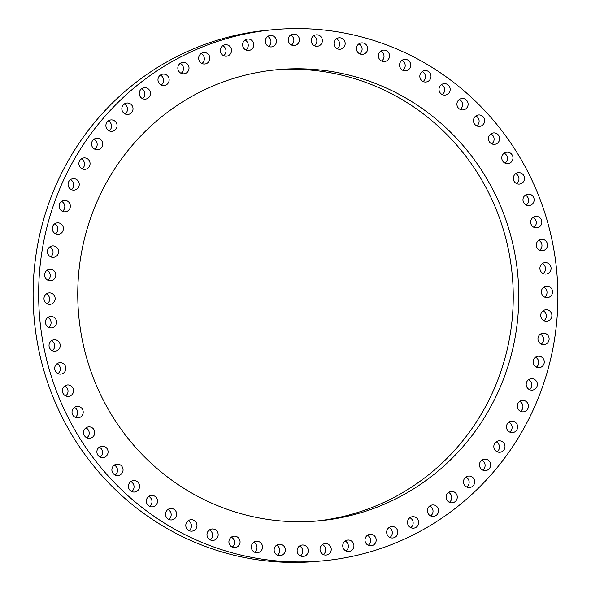 <?xml version="1.0" encoding="UTF-8"?>
<svg xmlns="http://www.w3.org/2000/svg" width="591" height="591" viewBox="0 0 591 591"><rect width="100%" height="100%" fill="white"/><g stroke="black" fill="none" stroke-linecap="round" stroke-linejoin="round"><path stroke-width="0.89" d="M233.15 536.31A5.74 5.585 85 0 0 234.982 547.606A5.74 5.585 85 0 0 239.998 540.972A5.74 5.585 85 0 0 233.15 536.31M232.152 547.096A5.74 5.585 85 0 0 231.28 537.167M321.534 560.962L316 561.45A266.726 259.567 -95 0 1 113.997 488.292A266.726 259.567 -95 0 1 47.524 206.931A266.726 259.567 -95 0 1 269.466 30.038L275 29.55A266.726 259.567 -95 0 1 477.003 102.708A266.726 259.567 -95 0 1 543.476 384.069A266.726 259.567 -95 0 1 321.534 560.962A266.726 259.567 -95 0 1 119.53 487.804A266.726 259.567 -95 0 1 53.057 206.451A266.726 259.567 -95 0 1 275 29.55M315.262 521.166A226.545 220.473 85 0 0 345.299 515.965A226.545 220.473 85 0 0 510.469 260.956A226.545 220.473 85 0 0 275.738 69.834M245.701 75.035A226.545 220.473 85 0 0 80.753 331.448A226.545 220.473 85 0 0 318.032 520.937A226.545 220.473 85 0 0 350.825 515.485A226.545 220.473 85 0 0 515.78 259.065A226.545 220.473 85 0 0 278.501 69.575A226.545 220.473 85 0 0 245.701 75.035M211.748 529.004A5.74 5.585 -95 0 1 218.123 534.028A5.74 5.585 -95 0 1 213.07 540.403A5.74 5.585 -95 0 1 207.02 535.335A5.74 5.585 -95 0 1 211.748 529.004M191.078 519.703A5.74 5.585 -95 0 1 196.966 525.044A5.74 5.585 -95 0 1 191.706 531.169A5.74 5.585 -95 0 1 185.818 525.827A5.74 5.585 -95 0 1 191.078 519.703M171.331 508.489A5.74 5.585 -95 0 1 176.709 514.104A5.74 5.585 -95 0 1 170.917 519.962A5.74 5.585 -95 0 1 165.539 514.355A5.74 5.585 -95 0 1 171.331 508.489M152.663 495.457A5.74 5.585 -95 0 1 152.441 506.864A5.74 5.585 -95 0 1 146.354 501.005A5.74 5.585 -95 0 1 152.663 495.457M135.236 480.719A5.74 5.585 -95 0 1 134.504 492.03A5.74 5.585 -95 0 1 128.432 485.905A5.74 5.585 -95 0 1 135.236 480.719M119.197 464.393A5.74 5.585 -95 0 1 117.971 475.563A5.74 5.585 -95 0 1 111.921 469.18A5.74 5.585 -95 0 1 119.197 464.393M104.688 446.626A5.74 5.585 -95 0 1 102.982 457.611A5.74 5.585 -95 0 1 96.961 450.955A5.74 5.585 -95 0 1 104.688 446.626M91.834 427.566A5.74 5.585 -95 0 1 89.662 438.315A5.74 5.585 -95 0 1 83.686 431.408A5.74 5.585 -95 0 1 91.834 427.566M80.738 407.384A5.74 5.585 -95 0 1 78.123 417.852A5.74 5.585 -95 0 1 72.205 410.686A5.74 5.585 -95 0 1 80.738 407.384M71.496 386.241A5.74 5.585 -95 0 1 68.467 396.391A5.74 5.585 -95 0 1 62.624 388.967A5.74 5.585 -95 0 1 71.496 386.241M64.19 364.322A5.74 5.585 -95 0 1 60.784 374.118A5.74 5.585 -95 0 1 55.015 366.442A5.74 5.585 -95 0 1 64.19 364.322M58.886 341.812A5.74 5.585 -95 0 1 55.118 351.224A5.74 5.585 -95 0 1 49.452 343.297A5.74 5.585 -95 0 1 58.886 341.812M55.62 318.904A5.74 5.585 -95 0 1 51.543 327.894A5.74 5.585 -95 0 1 46.46 325.442A5.74 5.585 -95 0 1 50.538 316.451A5.74 5.585 -95 0 1 55.62 318.904M54.424 295.796A5.74 5.585 -95 0 1 50.072 304.335A5.74 5.585 -95 0 1 44.717 301.432A5.74 5.585 -95 0 1 49.068 292.9A5.74 5.585 -95 0 1 54.424 295.796M55.31 272.687A5.74 5.585 -95 0 1 50.723 280.755A5.74 5.585 -95 0 1 45.13 277.378A5.74 5.585 -95 0 1 49.718 269.311A5.74 5.585 -95 0 1 55.31 272.687M58.273 249.764A5.74 5.585 -95 0 1 53.486 257.336A5.74 5.585 -95 0 1 47.708 253.473A5.74 5.585 -95 0 1 52.488 245.9A5.74 5.585 -95 0 1 58.273 249.764M63.274 227.232A5.74 5.585 -95 0 1 58.346 234.295A5.74 5.585 -95 0 1 52.422 229.921A5.74 5.585 -95 0 1 57.349 222.859A5.74 5.585 -95 0 1 63.274 227.232M70.285 205.284A5.74 5.585 -95 0 1 65.261 211.829A5.74 5.585 -95 0 1 59.233 206.924A5.74 5.585 -95 0 1 64.256 200.386A5.74 5.585 -95 0 1 70.285 205.284M79.238 184.104A5.74 5.585 -95 0 1 74.163 190.117A5.74 5.585 -95 0 1 68.083 184.688A5.74 5.585 -95 0 1 73.158 178.674A5.74 5.585 -95 0 1 79.238 184.104M90.068 163.87A5.74 5.585 -95 0 1 84.978 169.351A5.74 5.585 -95 0 1 78.891 163.389A5.74 5.585 -95 0 1 83.981 157.908A5.74 5.585 -95 0 1 90.068 163.87M102.664 144.751A5.74 5.585 -95 0 1 97.626 149.708A5.74 5.585 -95 0 1 91.583 143.221A5.74 5.585 -95 0 1 96.621 138.264A5.74 5.585 -95 0 1 102.664 144.751M116.937 126.925A5.74 5.585 -95 0 1 111.98 131.357A5.74 5.585 -95 0 1 106.033 124.346A5.74 5.585 -95 0 1 110.982 119.914A5.74 5.585 -95 0 1 116.937 126.925M132.753 110.524A5.74 5.585 -95 0 1 127.937 114.447A5.74 5.585 -95 0 1 122.115 106.934A5.74 5.585 -95 0 1 126.932 103.011A5.74 5.585 -95 0 1 132.753 110.524M149.981 95.712A5.74 5.585 -95 0 1 145.349 99.14A5.74 5.585 -95 0 1 139.712 91.125A5.74 5.585 -95 0 1 144.344 87.697A5.74 5.585 -95 0 1 149.981 95.712M168.472 82.592A5.74 5.585 -95 0 1 158.89 82.954A5.74 5.585 -95 0 1 163.064 74.104A5.74 5.585 -95 0 1 168.472 82.592M188.071 71.297A5.74 5.585 -95 0 1 178.622 70.979A5.74 5.585 -95 0 1 182.929 62.351A5.74 5.585 -95 0 1 188.071 71.297M208.616 61.907A5.74 5.585 -95 0 1 199.344 60.932A5.74 5.585 -95 0 1 203.777 52.54A5.74 5.585 -95 0 1 208.616 61.907M229.921 54.505A5.74 5.585 -95 0 1 220.879 52.902A5.74 5.585 -95 0 1 225.43 44.746A5.74 5.585 -95 0 1 229.921 54.505M251.81 49.156A5.74 5.585 -95 0 1 243.041 46.955A5.74 5.585 -95 0 1 247.695 39.043A5.74 5.585 -95 0 1 251.81 49.156M274.098 45.913A5.74 5.585 -95 0 1 265.64 43.136A5.74 5.585 -95 0 1 270.39 35.475A5.74 5.585 -95 0 1 274.098 45.913M296.586 44.798A5.74 5.585 -95 0 1 288.489 41.488A5.74 5.585 -95 0 1 293.321 34.071A5.74 5.585 -95 0 1 296.586 44.798M319.096 45.817A5.74 5.585 -95 0 1 311.383 42.013A5.74 5.585 -95 0 1 316.288 34.854A5.74 5.585 -95 0 1 319.096 45.817M341.421 48.957A5.74 5.585 -95 0 1 334.129 44.702A5.74 5.585 -95 0 1 339.094 37.809A5.74 5.585 -95 0 1 341.421 48.957M363.384 54.209A5.74 5.585 -95 0 1 356.536 49.541A5.74 5.585 -95 0 1 361.552 42.907A5.74 5.585 -95 0 1 363.384 54.209M384.785 61.516A5.74 5.585 -95 0 1 378.41 56.485A5.74 5.585 -95 0 1 383.463 50.109A5.74 5.585 -95 0 1 389.513 55.177A5.74 5.585 -95 0 1 384.785 61.516M405.456 70.809A5.74 5.585 -95 0 1 399.568 65.468A5.74 5.585 -95 0 1 404.828 59.344A5.74 5.585 -95 0 1 410.715 64.685A5.74 5.585 -95 0 1 405.456 70.809M425.202 82.023A5.74 5.585 -95 0 1 419.824 76.416A5.74 5.585 -95 0 1 425.616 70.551A5.74 5.585 -95 0 1 430.994 76.165A5.74 5.585 -95 0 1 425.202 82.023M443.871 95.055A5.74 5.585 -95 0 1 444.092 83.649A5.74 5.585 -95 0 1 450.179 89.507A5.74 5.585 -95 0 1 443.871 95.055M461.298 109.8A5.74 5.585 -95 0 1 462.029 98.483A5.74 5.585 -95 0 1 468.102 104.607A5.74 5.585 -95 0 1 461.298 109.8M477.336 126.119A5.74 5.585 -95 0 1 478.562 114.95A5.74 5.585 -95 0 1 484.613 121.34A5.74 5.585 -95 0 1 477.336 126.119M491.845 143.886A5.74 5.585 -95 0 1 493.551 132.909A5.74 5.585 -95 0 1 499.572 139.557A5.74 5.585 -95 0 1 491.845 143.886M504.699 162.946A5.74 5.585 -95 0 1 506.871 152.197A5.74 5.585 -95 0 1 512.848 159.112A5.74 5.585 -95 0 1 504.699 162.946M515.795 183.136A5.74 5.585 -95 0 1 518.41 172.661A5.74 5.585 -95 0 1 524.32 179.834A5.74 5.585 -95 0 1 515.795 183.136M525.037 204.279A5.74 5.585 -95 0 1 528.058 194.121A5.74 5.585 -95 0 1 533.909 201.546A5.74 5.585 -95 0 1 525.037 204.279M532.336 226.198A5.74 5.585 -95 0 1 535.749 216.395A5.74 5.585 -95 0 1 541.519 224.07A5.74 5.585 -95 0 1 532.336 226.198M537.647 248.7A5.74 5.585 -95 0 1 541.408 239.296A5.74 5.585 -95 0 1 547.081 247.215A5.74 5.585 -95 0 1 537.647 248.7M540.913 271.609A5.74 5.585 -95 0 1 544.991 262.618A5.74 5.585 -95 0 1 550.073 265.071A5.74 5.585 -95 0 1 545.995 274.061A5.74 5.585 -95 0 1 540.913 271.609M542.11 294.717A5.74 5.585 -95 0 1 546.461 286.177A5.74 5.585 -95 0 1 551.817 289.08A5.74 5.585 -95 0 1 547.465 297.62A5.74 5.585 -95 0 1 542.11 294.717M541.223 317.832A5.74 5.585 -95 0 1 545.811 309.765A5.74 5.585 -95 0 1 551.403 313.141A5.74 5.585 -95 0 1 546.815 321.201A5.74 5.585 -95 0 1 541.223 317.832M538.261 340.748A5.74 5.585 -95 0 1 543.048 333.176A5.74 5.585 -95 0 1 548.825 337.047A5.74 5.585 -95 0 1 544.045 344.619A5.74 5.585 -95 0 1 538.261 340.748M533.259 363.28A5.74 5.585 -95 0 1 538.187 356.218A5.74 5.585 -95 0 1 544.112 360.599A5.74 5.585 -95 0 1 539.184 367.661A5.74 5.585 -95 0 1 533.259 363.28M526.249 385.229A5.74 5.585 -95 0 1 531.272 378.691A5.74 5.585 -95 0 1 537.3 383.589A5.74 5.585 -95 0 1 532.277 390.126A5.74 5.585 -95 0 1 526.249 385.229M517.295 406.416A5.74 5.585 -95 0 1 522.37 400.403A5.74 5.585 -95 0 1 528.45 405.825A5.74 5.585 -95 0 1 523.375 411.838A5.74 5.585 -95 0 1 517.295 406.416M506.465 426.65A5.74 5.585 -95 0 1 511.555 421.169A5.74 5.585 -95 0 1 517.635 427.123A5.74 5.585 -95 0 1 512.552 432.605A5.74 5.585 -95 0 1 506.465 426.65M493.869 445.762A5.74 5.585 -95 0 1 498.907 440.812A5.74 5.585 -95 0 1 504.95 447.291A5.74 5.585 -95 0 1 499.912 452.248A5.74 5.585 -95 0 1 493.869 445.762M479.597 463.595A5.74 5.585 -95 0 1 484.546 459.163A5.74 5.585 -95 0 1 490.5 466.166A5.74 5.585 -95 0 1 485.551 470.599A5.74 5.585 -95 0 1 479.597 463.595M463.78 479.988A5.74 5.585 -95 0 1 468.597 476.065A5.74 5.585 -95 0 1 474.41 483.586A5.74 5.585 -95 0 1 469.601 487.509A5.74 5.585 -95 0 1 463.78 479.988M446.552 494.807A5.74 5.585 -95 0 1 451.184 491.38A5.74 5.585 -95 0 1 456.821 499.388A5.74 5.585 -95 0 1 452.189 502.815A5.74 5.585 -95 0 1 446.552 494.807M428.061 507.92A5.74 5.585 -95 0 1 437.643 507.558A5.74 5.585 -95 0 1 433.469 516.408A5.74 5.585 -95 0 1 428.061 507.92M408.455 519.223A5.74 5.585 -95 0 1 417.911 519.541A5.74 5.585 -95 0 1 413.604 528.162A5.74 5.585 -95 0 1 408.455 519.223M387.918 528.613A5.74 5.585 -95 0 1 397.189 529.588A5.74 5.585 -95 0 1 392.749 537.98A5.74 5.585 -95 0 1 387.918 528.613M366.612 536.007A5.74 5.585 -95 0 1 375.654 537.618A5.74 5.585 -95 0 1 371.104 545.774A5.74 5.585 -95 0 1 366.612 536.007M344.723 541.356A5.74 5.585 -95 0 1 353.492 543.565A5.74 5.585 -95 0 1 348.838 551.477A5.74 5.585 -95 0 1 344.723 541.356M322.435 544.599A5.74 5.585 -95 0 1 330.894 547.377A5.74 5.585 -95 0 1 326.143 555.045A5.74 5.585 -95 0 1 322.435 544.599A5.74 5.585 85 0 1 323.314 554.528A5.74 5.585 85 0 0 323.314 554.528M299.947 545.722A5.74 5.585 -95 0 1 308.044 549.032A5.74 5.585 -95 0 1 303.213 556.441A5.74 5.585 -95 0 1 299.947 545.722M277.438 544.703A5.74 5.585 -95 0 1 285.15 548.507A5.74 5.585 -95 0 1 280.245 555.666A5.74 5.585 -95 0 1 277.438 544.703M255.113 541.555A5.74 5.585 -95 0 1 262.404 545.811A5.74 5.585 -95 0 1 257.44 552.711A5.74 5.585 -95 0 1 255.113 541.555M210.241 539.893A5.74 5.585 85 0 0 209.369 529.964M189.061 530.644A5.74 5.585 85 0 0 188.189 520.715M168.79 519.43A5.74 5.585 85 0 0 167.925 509.501M149.612 506.354A5.74 5.585 85 0 0 148.74 496.425M131.675 491.52A5.74 5.585 85 0 0 130.803 481.591M115.142 475.053A5.74 5.585 85 0 0 114.27 465.124M100.152 457.094A5.74 5.585 85 0 0 99.281 447.165M86.825 437.805A5.74 5.585 85 0 0 85.961 427.877M75.293 417.342A5.74 5.585 85 0 0 74.422 407.413M65.638 395.881A5.74 5.585 85 0 0 64.766 385.953M57.948 373.608A5.74 5.585 85 0 0 57.076 363.679M52.289 350.707A5.74 5.585 85 0 0 51.417 340.778M48.706 327.377A5.74 5.585 85 0 0 47.841 317.456M47.236 303.826A5.74 5.585 85 0 0 46.371 293.897M47.886 280.237A5.74 5.585 85 0 0 47.021 270.309M50.656 256.826A5.74 5.585 85 0 0 49.784 246.898M55.517 233.785A5.74 5.585 85 0 0 54.645 223.856M62.424 211.312A5.74 5.585 85 0 0 61.56 201.383M71.326 189.6A5.74 5.585 85 0 0 70.462 179.671M82.149 168.834A5.74 5.585 85 0 0 81.277 158.905M94.789 149.191A5.74 5.585 85 0 0 93.925 139.262M109.15 130.84A5.74 5.585 85 0 0 108.279 120.911M125.1 113.937A5.74 5.585 85 0 0 124.236 104.009M142.512 98.623A5.74 5.585 85 0 0 141.648 88.694M161.232 85.03A5.74 5.585 85 0 0 160.36 75.101M181.105 73.277A5.74 5.585 85 0 0 180.233 63.355M201.952 63.466A5.74 5.585 85 0 0 201.08 53.537M223.597 55.672A5.74 5.585 85 0 0 222.733 45.743M245.863 49.969A5.74 5.585 85 0 0 244.999 40.04M268.558 46.401A5.74 5.585 85 0 0 268.565 46.401A5.74 5.585 85 0 0 267.693 36.472M291.489 44.997A5.74 5.585 85 0 0 290.617 35.076M314.456 45.78A5.74 5.585 85 0 0 313.585 35.852M337.262 48.735A5.74 5.585 85 0 0 336.39 38.807M359.72 53.833A5.74 5.585 85 0 0 358.848 43.904M381.631 61.036A5.74 5.585 85 0 0 380.759 51.107M402.811 70.285A5.74 5.585 85 0 0 401.939 60.356M423.075 81.499A5.74 5.585 85 0 0 422.21 71.57M442.26 94.575A5.74 5.585 85 0 0 441.388 84.646M460.197 109.409A5.74 5.585 85 0 0 459.325 99.48M476.73 125.876A5.74 5.585 85 0 0 475.858 115.947M491.719 143.835A5.74 5.585 85 0 0 490.848 133.906M505.039 163.123A5.74 5.585 85 0 0 504.175 153.195M516.578 183.587A5.74 5.585 85 0 0 515.707 173.658M526.234 205.047A5.74 5.585 85 0 0 525.362 195.119M533.924 227.321A5.74 5.585 85 0 0 533.052 217.392M539.583 250.222A5.74 5.585 85 0 0 538.711 240.293M543.159 273.544A5.74 5.585 85 0 0 542.294 263.623M544.629 297.103A5.74 5.585 85 0 0 543.764 287.174M543.979 320.691A5.74 5.585 85 0 0 543.114 310.763M541.216 344.102A5.74 5.585 85 0 0 540.344 334.174M536.355 367.144A5.74 5.585 85 0 0 535.483 357.215M529.44 389.617A5.74 5.585 85 0 0 528.576 379.688M520.538 411.329A5.74 5.585 85 0 0 519.674 401.4M509.723 432.095A5.74 5.585 85 0 0 508.851 422.166M497.075 451.738A5.74 5.585 85 0 0 496.211 441.809M482.721 470.089A5.74 5.585 85 0 0 481.85 460.16M466.764 486.991A5.74 5.585 85 0 0 465.9 477.063M449.352 502.306A5.74 5.585 85 0 0 448.488 492.377M430.64 515.899A5.74 5.585 85 0 0 429.768 505.97M410.767 527.645A5.74 5.585 85 0 0 409.895 517.723M389.92 537.463A5.74 5.585 85 0 0 389.048 527.534M368.267 545.257A5.74 5.585 85 0 0 367.403 535.328M346.001 550.96A5.74 5.585 85 0 0 345.137 541.031M300.383 555.924A5.74 5.585 85 0 0 299.511 546.003M277.415 555.148A5.74 5.585 85 0 0 276.544 545.22M254.61 552.193A5.74 5.585 85 0 0 253.738 542.265"/></g></svg>
